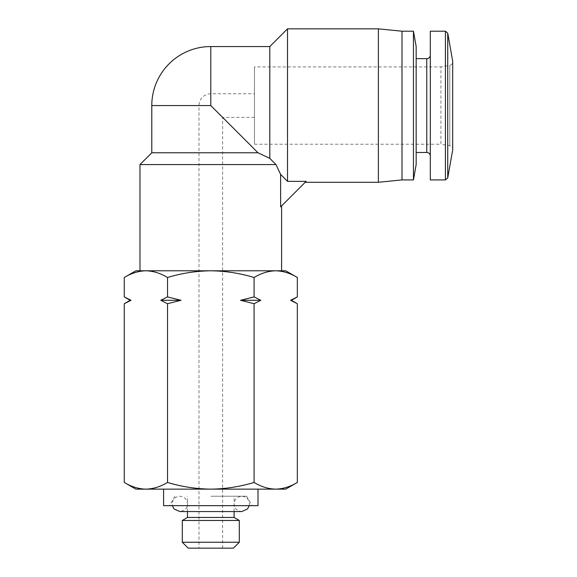 <?xml version="1.0" encoding="UTF-8"?>
<svg xmlns="http://www.w3.org/2000/svg" width="577" height="577" viewBox="0 0 577 577"><rect width="100%" height="100%" fill="white"/><g stroke="black" fill="none" stroke-linecap="round" stroke-linejoin="round"><path stroke-width="0.43" stroke-dasharray="2.88 2.16" d="M254.464 93.762L254.464 117.369L254.464 93.762L210.793 93.762A11.8 11.8 0 0 0 198.993 105.562L210.793 105.562L210.793 46.557M139.98 270.793L281.612 270.793L139.98 270.793M281.612 205.881L280.617 206.876L281.612 205.881M139.98 164.575L275.979 164.575L269.805 158.379L269.805 46.557M287.512 28.85L287.512 181.366L280.617 174.384L280.617 206.876L306.127 181.366L305.211 182.282L306.127 181.366L287.512 181.366M275.979 164.575L278.641 170.302M151.787 152.775L258.006 152.775L210.793 105.562L198.993 105.562L198.993 548.15L210.793 548.15L198.993 548.15M258.006 505.661L163.587 505.661M285.738 270.793L275.698 270.793C268.334 270.988 261.121 273.217 254.068 277.494L254.068 296.895L240.559 300.3L254.068 303.711L254.068 482.444C239.96 486.714 225.535 488.95 210.793 489.137L258.006 489.137L210.793 489.137C196.057 488.95 181.632 486.714 167.525 482.444C160.471 486.714 153.258 488.95 145.894 489.137L135.855 489.137M416.154 152.479L416.154 58.652L416.154 152.479M210.793 496.22L246.653 496.22L210.793 496.22M430.319 55.111L430.319 156.021L430.319 55.111M254.464 144.214L440.943 144.214L440.943 66.91L449.815 65.345L449.815 145.779L449.815 65.345C451.813 64.646 452.786 63.484 452.743 61.862L452.743 149.27C452.786 147.64 451.813 146.479 449.815 145.779L440.943 144.214L440.943 66.91L254.464 66.91L254.464 144.214L254.464 66.91M254.464 117.369L222.599 117.369L210.793 105.562L151.787 105.562M188.196 548.15L233.397 548.15M182.296 542.25L239.296 542.25M182.296 520.461L239.296 520.461M187.489 517.461L234.103 517.461M297.335 277.494C290.281 273.217 283.069 270.988 275.698 270.793L135.855 270.793M254.068 277.494C239.96 273.217 225.535 270.988 210.793 270.793C196.057 270.988 181.632 273.217 167.525 277.494C160.471 273.217 153.258 270.988 145.894 270.793C138.523 270.988 131.311 273.217 124.257 277.494M378.389 28.85L378.389 182.282M167.525 277.494L167.525 296.895L181.034 300.3L167.525 303.711L167.525 482.444M167.525 303.711L160.774 300.3L167.525 296.895M124.257 296.895L131.015 300.3L125.577 302.968M296.015 302.968L290.577 300.3L297.335 296.895M285.738 489.137L275.698 489.137C268.334 488.95 261.121 486.714 254.068 482.444M254.068 303.711L260.818 300.3L254.068 296.895M401.996 31.208L401.996 179.916M275.698 489.137L145.894 489.137M160.774 300.3L181.034 300.3M240.559 300.3L260.818 300.3M290.577 300.3L291.435 300.3M130.157 300.3L131.015 300.3M413.449 31.208L413.449 179.916M210.793 489.137L163.587 489.137L210.793 489.137M416.154 46.557L416.154 164.575M210.793 505.661L252.106 505.661L210.793 505.661M430.319 31.208L430.319 179.916M445.415 31.208L445.415 179.916M447.738 33.163L447.738 177.968M452.685 61.249L452.685 149.883M426.778 58.652L426.778 152.479M174.939 496.22L169.487 505.661M234.103 511.561L234.103 496.22M246.653 496.22L252.106 505.661M222.599 548.15L222.599 117.369M187.489 511.561L187.489 496.22M249.242 505.661L249.452 503.894C248.975 499.249 246.422 496.689 241.777 496.22C237.133 496.689 234.579 499.249 234.103 503.894C234.284 506.123 234.507 510.342 241.777 511.561L179.815 511.561C187.085 510.342 187.309 506.123 187.489 503.894C187.013 499.249 184.46 496.689 179.815 496.22C175.17 496.689 172.617 499.249 172.141 503.894L172.35 505.661"/><path stroke-width="0.87" d="M287.512 28.85L269.805 46.557L210.793 46.557A59.013 59.013 0 0 0 151.787 105.562L151.787 152.775L139.98 164.575L275.979 164.575L280.617 174.384L287.512 181.366L287.512 28.85L378.389 28.85L378.389 182.282L305.211 182.282M281.612 270.793L281.612 205.881M287.512 181.366L306.127 181.366L280.617 206.876L280.617 174.384L278.641 170.302M139.98 270.793L139.98 164.575M269.805 46.557L269.805 158.379L258.006 152.775L269.805 158.379L275.979 164.575M378.389 182.282L401.996 179.916L401.996 31.208L378.389 28.85M401.996 179.916L413.449 179.916L413.449 31.208L401.996 31.208M413.449 179.916L416.154 164.575L416.154 46.557L413.449 31.208M163.587 489.137L163.587 505.661L258.006 505.661L258.006 489.137M416.154 152.479L426.778 152.479L426.778 58.652L416.154 58.652M430.319 55.111A3.541 3.541 0 0 1 426.778 58.652M430.319 156.021A3.541 3.541 0 0 0 426.778 152.479M430.319 179.916L430.319 31.208L445.415 31.208L445.415 179.916L430.319 179.916M447.738 33.163L447.738 177.968L452.685 149.883L452.685 61.249L447.738 33.163L445.415 31.208M239.296 542.25L233.397 548.15L188.196 548.15L182.296 542.25L182.296 520.461L239.296 520.461L239.296 542.25L182.296 542.25M239.296 520.461L234.103 517.461L187.489 517.461L182.296 520.461M124.257 277.494C131.311 273.217 138.523 270.988 145.894 270.793C153.258 270.988 160.471 273.217 167.525 277.494L167.525 296.895L181.034 300.3L167.525 303.711L167.525 482.444C160.471 486.714 153.258 488.95 145.894 489.137L135.855 489.137L124.257 482.444C131.311 486.714 138.523 488.95 145.894 489.137C138.523 488.95 131.311 486.714 124.257 482.444L124.257 303.711L131.015 300.3L124.257 296.895L124.257 277.494L135.855 270.793L285.738 270.793L297.335 277.494L297.335 296.895L290.577 300.3L297.335 303.711L297.335 482.444C290.281 486.714 283.069 488.95 275.698 489.137C283.069 488.95 290.281 486.714 297.335 482.444L285.738 489.137L275.698 489.137C268.334 488.95 261.121 486.714 254.068 482.444L254.068 303.711L240.559 300.3L254.068 296.895L254.068 277.494C261.121 273.217 268.334 270.988 275.698 270.793C283.069 270.988 290.281 273.217 297.335 277.494M210.793 46.557L210.793 105.562L258.006 152.775L151.787 152.775M167.525 277.494C181.632 273.217 196.057 270.988 210.793 270.793C225.535 270.988 239.96 273.217 254.068 277.494M125.577 302.968L130.157 300.3L124.257 296.895M296.015 302.968L291.435 300.3L290.577 300.3M254.068 303.711L260.818 300.3L254.068 296.895M167.525 482.444C181.632 486.714 196.057 488.95 210.793 489.137C225.535 488.95 239.96 486.714 254.068 482.444M167.525 296.895L160.774 300.3L167.525 303.711M145.894 489.137L275.698 489.137M260.818 300.3L240.559 300.3M181.034 300.3L160.774 300.3M131.015 300.3L130.157 300.3M151.787 105.562L210.793 105.562L222.599 117.369M447.738 177.968L445.415 179.916M452.685 61.249L452.685 149.883M234.103 517.461L234.103 511.561M291.435 300.3L297.335 296.895M187.489 517.461L187.489 511.561M172.35 505.661L174.074 508.979L179.815 511.561L241.777 511.561L247.519 508.979L249.242 505.661"/></g></svg>

